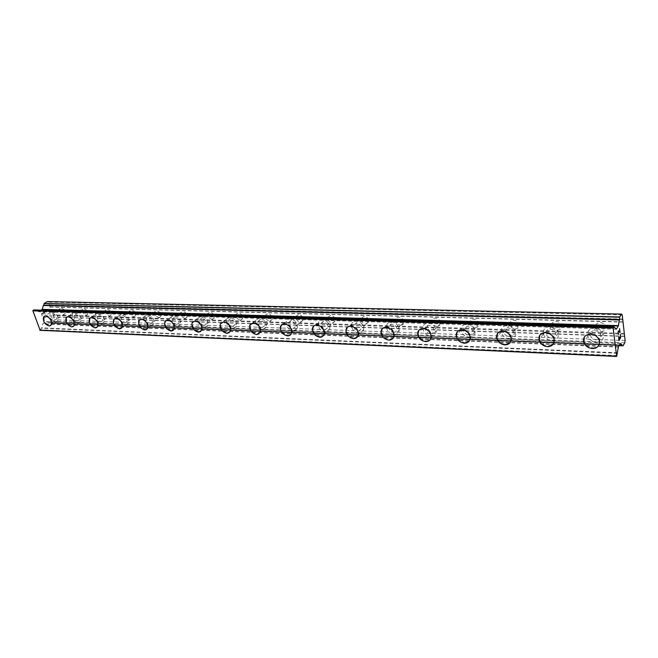 <?xml version="1.0" encoding="UTF-8"?>
<svg xmlns="http://www.w3.org/2000/svg" width="658" height="658" viewBox="0 0 658 658"><rect width="100%" height="100%" fill="white"/><g stroke="black" fill="none" stroke-linecap="round" stroke-linejoin="round"><path stroke-width="0.49" stroke-dasharray="3.29 2.47" d="M63.604 314.516L64.821 313.998C65.57 311.226 64.426 309.268 61.408 308.109L60.207 308.618C59.442 311.382 60.577 313.348 63.604 314.516M55.017 320.01L56.234 319.492C56.966 316.712 55.815 314.73 52.78 313.553L51.579 314.063C50.831 316.835 51.974 318.817 55.017 320.01M44.218 316.235L45.575 315.898C50.304 317.74 52.122 320.833 51.011 325.175L50.502 325.636M86.132 315.24L87.456 314.647C88.18 311.818 87.02 309.844 83.961 308.717L82.661 309.293C81.905 312.106 83.064 314.088 86.132 315.24M77.595 320.833L78.919 320.249C79.634 317.403 78.458 315.412 75.382 314.269L74.083 314.837C73.351 317.674 74.519 319.665 77.595 320.833M66.762 317.024L68.226 316.654C73.022 318.456 74.872 321.573 73.786 326.006L73.227 326.541M109.483 315.98L110.922 315.305C111.621 312.427 110.429 310.436 107.336 309.342L105.922 309.992C105.198 312.871 106.382 314.869 109.483 315.98M101.011 321.688L102.451 321.022C103.142 318.127 101.932 316.12 98.823 315.001L97.409 315.651C96.701 318.538 97.902 320.553 101.011 321.688M90.146 317.855L91.725 317.436C96.57 319.196 98.47 322.33 97.425 326.853L96.8 327.47M133.706 316.753L135.268 315.988C135.943 313.052 134.717 311.053 131.592 309.992L130.054 310.74C129.355 313.669 130.572 315.675 133.706 316.753M125.316 322.576L126.879 321.811C127.537 318.859 126.295 316.843 123.153 315.766L121.615 316.506C120.932 319.451 122.166 321.474 125.316 322.576M114.41 318.711L116.112 318.258C121.014 319.952 122.964 323.103 121.969 327.717L121.278 328.441M158.849 317.551L160.552 316.671C161.185 313.685 159.919 311.686 156.768 310.666L155.091 311.522C154.433 314.499 155.691 316.514 158.849 317.551M150.55 323.497L152.253 322.617C152.87 319.615 151.587 317.592 148.42 316.556L146.742 317.411C146.101 320.405 147.367 322.436 150.55 323.497M139.611 319.607L141.454 319.097C146.397 320.734 148.404 323.901 147.474 328.589L146.709 329.436M184.972 318.382L186.823 317.37C187.398 314.343 186.099 312.336 182.924 311.366L181.098 312.353C180.498 315.379 181.789 317.386 184.972 318.382M176.772 324.452L178.622 323.44C179.182 320.397 177.866 318.373 174.674 317.378L172.848 318.365C172.256 321.408 173.564 323.44 176.772 324.452M165.791 320.553L167.79 319.985C172.774 321.54 174.839 324.707 174 329.469L173.153 330.464M212.123 319.245L214.138 318.077C214.648 315.009 213.299 313.011 210.116 312.089L208.125 313.233C207.591 316.301 208.923 318.308 212.123 319.245M204.038 325.447L206.061 324.279C206.546 321.194 205.189 319.179 201.981 318.233L199.991 319.369C199.473 322.453 200.822 324.484 204.038 325.447M193.024 321.532L195.196 320.898C200.197 322.379 202.335 325.529 201.603 330.357L200.674 331.525M240.376 320.15L242.572 318.793C242.983 315.692 241.593 313.71 238.402 312.854L236.238 314.17C235.786 317.271 237.168 319.262 240.376 320.15M232.414 326.483L234.618 325.126C235.021 322.009 233.615 320.01 230.407 319.122L228.236 320.446C227.8 323.563 229.19 325.57 232.414 326.483M221.368 322.568L223.728 321.852C228.737 323.243 230.95 326.368 230.358 331.245L229.338 332.627M269.78 321.088L272.173 319.517C272.486 316.399 271.047 314.442 267.864 313.636L265.503 315.174C265.149 318.291 266.58 320.257 269.78 321.088M261.974 327.561L264.376 325.99C264.672 322.856 263.216 320.874 260.017 320.051L257.648 321.589C257.311 324.723 258.75 326.713 261.974 327.561M250.887 323.654L253.462 322.848C258.471 324.139 260.749 327.232 260.321 332.134L259.219 333.762M300.426 322.058L303.025 320.232C303.223 317.115 301.734 315.198 298.559 314.458L295.993 316.243C295.763 319.36 297.235 321.301 300.426 322.058M292.794 328.687L295.401 326.853C295.582 323.72 294.077 321.778 290.885 321.022L288.311 322.807C288.089 325.949 289.586 327.906 292.794 328.687M281.657 324.797L284.478 323.884C289.454 325.068 291.823 328.112 291.568 333.006L290.392 334.938M332.389 323.078L335.202 320.948C335.259 317.855 333.721 315.98 330.587 315.322L327.799 317.395C327.7 320.495 329.23 322.387 332.389 323.078M324.945 329.855L327.766 327.725C327.816 324.608 326.261 322.716 323.094 322.033L320.298 324.114C320.216 327.232 321.762 329.148 324.945 329.855M313.767 325.998L316.852 324.962C321.787 326.039 324.229 329.008 324.197 333.877L322.946 336.148M365.749 324.139L368.793 321.663C368.702 318.62 367.106 316.802 364.014 316.218L361.003 318.628C361.053 321.688 362.632 323.522 365.749 324.139M358.52 331.081L361.579 328.605C361.472 325.537 359.86 323.695 356.743 323.086L353.716 325.504C353.782 328.589 355.386 330.448 358.52 331.081M347.292 327.281L350.681 326.097C355.542 327.051 358.075 329.929 358.273 334.725L356.981 337.389M400.607 325.249C402.531 325.192 403.625 324.238 403.88 322.387C403.625 319.41 401.98 317.666 398.954 317.148C397.054 317.214 395.976 318.151 395.705 319.952C395.91 322.938 397.547 324.707 400.607 325.249M393.624 332.364C395.565 332.315 396.659 331.352 396.906 329.485C396.642 326.491 394.981 324.723 391.921 324.188C390.021 324.246 388.936 325.184 388.664 327.001C388.886 330.012 390.539 331.796 393.624 332.364M382.331 328.638L386.065 327.281C390.844 328.12 393.451 330.884 393.895 335.572L392.596 338.673M437.06 326.409C439.248 326.319 440.416 325.225 440.564 323.111C440.144 320.232 438.458 318.579 435.489 318.127C433.342 318.225 432.183 319.303 432.018 321.367C432.388 324.254 434.066 325.94 437.06 326.409M430.357 333.705C432.553 333.622 433.729 332.52 433.869 330.382C433.441 327.487 431.73 325.809 428.745 325.34C426.573 325.43 425.413 326.516 425.249 328.589C425.636 331.509 427.338 333.211 430.357 333.705M418.998 330.077L423.119 328.515C427.782 329.247 430.464 331.879 431.171 336.403L429.896 339.989M475.232 327.626C477.708 327.495 478.95 326.236 478.95 323.843C478.366 321.096 476.639 319.533 473.76 319.155C471.317 319.294 470.083 320.528 470.051 322.864C470.593 325.636 472.312 327.223 475.232 327.626M468.825 335.103C471.325 334.988 472.576 333.721 472.567 331.303C471.975 328.539 470.223 326.952 467.312 326.549C464.861 326.681 463.619 327.923 463.594 330.275C464.145 333.071 465.889 334.683 468.825 335.103M457.4 331.624L461.949 329.814C466.489 330.448 469.236 332.923 470.199 337.25L469.022 341.346M515.23 328.901C518.035 328.72 519.343 327.289 519.162 324.6C518.422 322.009 516.662 320.553 513.865 320.224C511.11 320.421 509.802 321.828 509.95 324.443C510.641 327.067 512.401 328.556 515.23 328.901M509.177 336.575C512.006 336.403 513.322 334.963 513.125 332.257C512.376 329.642 510.592 328.161 507.77 327.824C504.99 328.005 503.674 329.411 503.831 332.06C504.546 334.708 506.323 336.213 509.177 336.575M497.662 333.277L502.704 331.18C507.104 331.714 509.909 334.025 511.11 338.122L510.106 342.719M557.203 330.242C560.369 329.987 561.743 328.375 561.332 325.406C560.452 322.979 558.658 321.622 555.961 321.351C552.843 321.614 551.47 323.193 551.84 326.105C552.679 328.564 554.464 329.946 557.203 330.242M551.536 338.122C554.735 337.883 556.117 336.263 555.689 333.261C554.793 330.81 552.983 329.436 550.253 329.156C547.111 329.395 545.729 330.99 546.107 333.927C546.962 336.419 548.772 337.809 551.536 338.122M539.922 335.054L545.523 332.611C549.775 333.063 552.621 335.202 554.044 339.034L553.279 344.126M601.297 331.64C604.85 331.319 606.289 329.518 605.607 326.253C604.603 324.007 602.794 322.765 600.186 322.535C596.683 322.872 595.243 324.641 595.868 327.84C596.839 330.127 598.648 331.393 601.297 331.64M596.066 339.75C599.66 339.438 601.108 337.628 600.409 334.33C599.389 332.051 597.554 330.793 594.922 330.555C591.378 330.875 589.93 332.652 590.571 335.884C591.558 338.196 593.393 339.487 596.066 339.75M584.353 336.978C585.727 335.045 587.8 334.091 590.555 334.116C594.676 334.503 597.546 336.468 599.175 340.022L598.722 345.557M596.378 342.292C601.996 341.806 604.25 338.985 603.139 333.828C601.535 330.3 598.69 328.35 594.602 327.988C589.116 328.49 586.862 331.245 587.841 336.238C589.362 339.849 592.208 341.872 596.378 342.292M592.784 347.893C598.435 347.424 600.696 344.595 599.57 339.396C597.949 335.843 595.079 333.877 590.966 333.499C585.447 333.984 583.185 336.748 584.172 341.782C585.71 345.417 588.581 347.457 592.784 347.893M551.889 340.605C556.882 340.235 559.037 337.71 558.354 333.006C556.948 329.206 554.126 327.084 549.899 326.648C545.03 327.034 542.875 329.502 543.45 334.042C544.766 337.924 547.579 340.112 551.889 340.605M547.991 346.05C553.016 345.705 555.179 343.163 554.48 338.426C553.057 334.601 550.22 332.463 545.959 332.01C541.057 332.38 538.902 334.848 539.486 339.421C540.818 343.336 543.656 345.54 547.991 346.05M509.563 339.002C513.988 338.738 516.036 336.485 515.716 332.249C514.531 328.186 511.751 325.891 507.384 325.381C503.074 325.661 501.034 327.849 501.256 331.936C502.342 336.065 505.114 338.426 509.563 339.002M505.402 344.299C509.851 344.052 511.908 341.79 511.57 337.529C510.378 333.441 507.573 331.122 503.173 330.596C498.838 330.867 496.79 333.055 497.029 337.167C498.131 341.329 500.927 343.706 505.402 344.299M469.244 337.472C473.151 337.283 475.092 335.309 475.068 331.525C474.122 327.232 471.399 324.772 466.892 324.164C463.092 324.369 461.159 326.294 461.11 329.929C461.949 334.28 464.663 336.797 469.244 337.472M464.852 342.629C468.776 342.456 470.725 340.474 470.692 336.674C469.73 332.348 466.983 329.872 462.451 329.247C458.626 329.436 456.693 331.361 456.652 335.021C457.507 339.405 460.238 341.938 464.852 342.629M430.801 336.016C434.247 335.893 436.065 334.165 436.27 330.826C435.588 326.327 432.923 323.728 428.292 323.012C424.945 323.152 423.135 324.822 422.872 328.029C423.448 332.578 426.096 335.235 430.801 336.016M426.187 341.041C429.658 340.934 431.484 339.199 431.681 335.843C430.982 331.319 428.3 328.696 423.637 327.964C420.273 328.095 418.455 329.765 418.2 332.989C418.801 337.562 421.457 340.244 426.187 341.041M394.093 334.626C397.128 334.552 398.838 333.047 399.217 330.127C398.781 325.471 396.198 322.733 391.452 321.91C388.5 322.001 386.814 323.448 386.394 326.253C386.715 330.949 389.281 333.738 394.093 334.626M389.297 339.528C392.349 339.462 394.06 337.957 394.43 335.021C393.986 330.341 391.378 327.577 386.608 326.738C383.647 326.82 381.953 328.268 381.541 331.089C381.879 335.802 384.461 338.615 389.297 339.528M359.013 333.293C361.686 333.252 363.274 331.961 363.775 329.411C363.594 324.641 361.086 321.795 356.249 320.857C353.65 320.915 352.088 322.157 351.553 324.6C351.635 329.395 354.119 332.29 359.013 333.293M354.053 338.072C356.743 338.048 358.33 336.748 358.824 334.19C358.635 329.395 356.101 326.524 351.24 325.57C348.633 325.62 347.062 326.861 346.536 329.313C346.634 334.132 349.135 337.052 354.053 338.072M325.455 332.019C327.816 332.002 329.288 330.892 329.864 328.687C329.913 323.843 327.487 320.898 322.584 319.846C320.29 319.878 318.842 320.956 318.25 323.062C318.094 327.923 320.495 330.908 325.455 332.019M320.347 336.69C322.716 336.682 324.188 335.572 324.764 333.351C324.805 328.49 322.354 325.521 317.427 324.452C315.133 324.476 313.677 325.546 313.085 327.668C312.945 332.545 315.371 335.555 320.347 336.69M293.32 330.801C295.409 330.801 296.766 329.847 297.383 327.939C297.646 323.062 295.302 320.043 290.351 318.883C288.327 318.9 286.995 319.821 286.362 321.639C286 326.524 288.319 329.584 293.32 330.801M288.081 335.366C290.178 335.374 291.535 334.412 292.16 332.496C292.407 327.602 290.046 324.559 285.07 323.382C283.03 323.391 281.698 324.304 281.073 326.138C280.727 331.048 283.063 334.116 288.081 335.366M262.517 329.633L266.26 327.174C266.712 322.297 264.45 319.229 259.466 317.962L255.798 320.331C255.255 325.208 257.5 328.309 262.517 329.633M257.171 334.091L260.913 331.632C261.349 326.73 259.071 323.637 254.07 322.354L250.394 324.723C249.867 329.617 252.129 332.742 257.171 334.091M232.973 328.515L236.411 326.401C237.02 321.548 234.832 318.439 229.839 317.074L226.475 319.105C225.784 323.958 227.948 327.092 232.973 328.515M227.52 332.874L230.966 330.76C231.558 325.883 229.354 322.757 224.345 321.367L220.973 323.407C220.298 328.276 222.478 331.426 227.52 332.874M204.605 327.437L207.763 325.611C208.512 320.808 206.39 317.674 201.406 316.227L198.321 317.978C197.499 322.782 199.596 325.932 204.605 327.437M199.07 331.706L202.228 329.88C202.96 325.052 200.822 321.902 195.821 320.43L192.736 322.181C191.922 327.001 194.036 330.168 199.07 331.706M177.347 326.409L180.243 324.83C181.098 320.084 179.05 316.942 174.09 315.404L171.261 316.926C170.332 321.663 172.363 324.822 177.347 326.409M171.73 330.579L174.633 329C175.472 324.238 173.408 321.079 168.423 319.517L165.594 321.038C164.681 325.792 166.729 328.967 171.73 330.579M151.143 325.414L153.799 324.04C154.745 319.369 152.755 316.227 147.828 314.623L145.229 315.939C144.217 320.602 146.191 323.761 151.143 325.414M145.451 329.502L148.116 328.128C149.045 323.44 147.038 320.281 142.095 318.653L139.496 319.969C138.501 324.641 140.483 327.816 145.451 329.502M125.917 324.46L128.359 323.259C129.371 318.669 127.438 315.536 122.552 313.866L120.167 315.017C119.098 319.591 121.006 322.741 125.917 324.46M120.167 328.457L122.61 327.265C123.614 322.659 121.664 319.508 116.762 317.814L114.377 318.957C113.316 323.555 115.249 326.722 120.167 328.457M101.62 323.539L103.865 322.494C104.935 317.987 103.051 314.869 98.215 313.134L96.027 314.146C94.908 318.637 96.767 321.762 101.62 323.539M95.829 327.462L98.075 326.409C99.128 321.894 97.228 318.76 92.375 317.008L90.187 318.011C89.077 322.51 90.96 325.661 95.829 327.462M78.212 322.65L80.276 321.729C81.378 317.312 79.544 314.211 74.765 312.435L72.75 313.323C71.599 317.724 73.416 320.833 78.212 322.65M72.372 326.491L74.444 325.578C75.53 321.145 73.68 318.028 68.884 316.227L66.869 317.107C65.734 321.523 67.568 324.657 72.372 326.491M55.634 321.795L57.542 320.981C58.669 316.654 56.876 313.578 52.163 311.76L50.296 312.542C49.128 316.852 50.905 319.936 55.634 321.795M49.761 325.562L51.669 324.756C52.78 320.413 50.97 317.321 46.241 315.478L44.382 316.259C43.222 320.586 45.015 323.687 49.761 325.562M619.614 337.093L619.672 338.862L618.981 340.005M620.157 334.634L620.478 337.538L619.787 338.673M618.652 337.093L618.907 340.573M618.092 331.698L618.281 334.322M618.594 330.875L618.084 331.698M619.491 328.811L619.836 331.912M619.038 331.542L620.042 332.512M618.619 331.278L619.03 331.542M41.767 313.874L42.967 313.126L41.775 313.874L42.474 315.881L41.767 313.874M42.967 313.126L43.346 314.22L42.967 313.126M43.543 314.096L43.165 313.002L43.551 314.096M43.165 313.002L44.357 312.262L43.165 313.002M44.357 312.262L45.057 314.261L44.357 312.262M42.268 316.005L41.479 313.743L42.268 316.005M41.479 313.743L44.473 311.876L41.479 313.743M45.254 314.137L44.464 311.876L45.262 314.137M43.683 317.304L43.675 317.839L43.683 317.304M43.469 317.436L43.453 317.904L43.477 317.436M43.453 317.904L43.231 318.727L43.461 317.904M43.247 318.776L46.225 316.901L43.255 318.785M46.225 316.901L43.543 318.275L46.225 316.901M40.154 330.3L41.66 327.865L42.902 323.785L46.397 321.614L51.069 323.317L54.145 321.351L54.573 319.788L48.47 302.145L47.294 301.57M41.158 310.124L38.509 311.719L33.846 309.934M619.268 319.747L43.658 305.37M622.822 321.861L49.794 306.924M623.036 322.124L50.189 307.105M622.583 319.796L49.309 305.501M622.682 319.031L49.457 304.983M622.221 314.902L48.47 302.145M624.812 342.793L54.145 321.351M625.1 340.507L54.573 319.788M624.639 336.444L53.602 316.983M624.434 336.189L53.216 316.802M624.203 334.157L52.73 315.396M624.302 333.392L52.879 314.869M616.242 329.115L38.649 311.678M616.266 329.148L38.419 311.695M614.062 327.19L35.474 310.321M35.236 310.477L614.218 327.437L35.244 310.469M614.358 327.651L34.989 310.617M616.711 356.389L40.187 330.283M617.04 355.83L40.755 329.921M617.105 355.6L40.854 329.765M617.336 353.256L41.183 328.178M617.418 353.001L41.479 328.029M617.615 352.787L41.66 327.865M618.339 347.087L42.745 324.007M618.438 346.75L42.902 323.785M620.387 343.509L583.671 342.111M583.662 342.111L46.257 321.655M620.42 343.468L46.479 321.63M619.367 345.203L49.35 322.955M49.58 322.798L622.221 345.072L49.58 322.815M622.287 344.858L49.819 322.659M619.112 345.631L50.921 323.317M623.036 345.771L51.069 323.317M64.821 313.998L56.234 319.492M87.456 314.647L78.919 320.249M110.922 315.305L102.451 321.022M135.268 315.988L126.879 321.811M160.552 316.671L152.253 322.617M186.823 317.37L178.622 323.44M214.138 318.077L206.061 324.279M242.572 318.793L234.618 325.126M272.173 319.517L264.376 325.99M303.025 320.232L295.401 326.853M335.202 320.948L327.766 327.725M368.793 321.663L361.579 328.605M403.88 322.387L396.906 329.485M440.564 323.111L433.869 330.382M478.95 323.843L472.567 331.303M519.162 324.6L513.125 332.257M561.332 325.406L555.689 333.261M605.607 326.253L600.409 334.33M603.139 333.828L599.57 339.396M558.354 333.006L554.48 338.426M515.716 332.249L511.57 337.529M475.068 331.525L470.692 336.674M436.27 330.826L431.681 335.843M399.217 330.127L394.43 335.021M363.775 329.411L358.824 334.19M329.864 328.687L324.764 333.351M297.383 327.939L292.16 332.496M266.26 327.174L260.913 331.632M236.411 326.401L230.966 330.76M207.763 325.611L202.228 329.88M180.243 324.83L174.633 329M153.799 324.04L148.116 328.128M128.359 323.259L122.61 327.265M103.865 322.494L98.075 326.409M80.276 321.729L74.444 325.578M57.542 320.981L51.669 324.756M50.296 312.542L44.382 316.259M72.75 313.323L66.869 317.107M96.027 314.146L90.187 318.011M120.167 315.017L114.377 318.957M145.229 315.939L139.496 319.969M171.261 316.926L165.594 321.038M198.321 317.978L192.736 322.181M226.475 319.105L220.973 323.407M255.798 320.331L250.394 324.723M286.362 321.639L281.073 326.138M318.25 323.062L313.085 327.668M351.553 324.6L346.536 329.313M386.394 326.253L381.541 331.089M422.872 328.029L418.2 332.989M461.11 329.929L456.652 335.021M501.256 331.936L497.029 337.167M543.45 334.042L539.486 339.421M587.841 336.238L584.172 341.782M595.868 327.84L590.571 335.884M551.84 326.105L546.107 333.927M509.95 324.443L503.831 332.06M470.051 322.864L463.594 330.275M432.018 321.367L425.249 328.589M395.705 319.952L388.664 327.001M361.003 318.628L353.716 325.504M327.799 317.395L320.298 324.114M295.993 316.243L288.311 322.807M265.503 315.174L257.648 321.589M236.238 314.17L228.236 320.446M208.125 313.233L199.991 319.369M181.098 312.353L172.848 318.365M155.091 311.522L146.742 317.411M130.054 310.74L121.615 316.506M105.922 309.992L97.409 315.651M82.661 309.293L74.083 314.837M60.207 308.618L51.579 314.063M619.367 319.772L43.568 305.394M616.316 329.181L38.509 311.719M614.046 327.174L35.425 310.305M614.399 327.684L35.063 310.642M617.451 352.984L41.372 327.997M620.469 343.443L46.397 321.614M619.359 345.22L49.399 322.971M622.32 344.833L49.753 322.642M619.096 345.656L50.987 323.341"/><path stroke-width="0.99" d="M50.502 325.636L49.103 325.99C44.357 324.106 42.564 320.997 43.716 316.671L44.218 316.235M45.575 315.898C50.304 317.74 52.114 320.841 51.003 325.175L49.095 325.99C44.357 324.106 42.556 321.005 43.716 316.679L45.575 315.898M73.227 326.541L71.722 326.927C66.91 325.085 65.076 321.951 66.211 317.534L66.762 317.024M68.218 316.654C73.013 318.456 74.864 321.581 73.786 326.006L71.714 326.927C66.902 325.085 65.068 321.959 66.203 317.543L68.218 316.654M96.8 327.47L95.18 327.898C90.311 326.097 88.427 322.946 89.529 318.439L90.146 317.855M91.717 317.444C96.57 319.196 98.47 322.338 97.417 326.853L95.171 327.898C90.302 326.105 88.427 322.955 89.529 318.447L91.717 317.444M121.278 328.441L119.526 328.91C114.607 327.166 112.674 323.991 113.727 319.401L114.41 318.711M116.104 318.258C121.006 319.952 122.964 323.111 121.969 327.717L119.526 328.91C114.599 327.166 112.666 323.999 113.727 319.401L116.104 318.258M146.709 329.436L144.818 329.954C139.85 328.276 137.859 325.093 138.854 320.413L139.611 319.607M141.445 319.105C146.389 320.742 148.404 323.901 147.474 328.589L144.809 329.962C139.841 328.276 137.851 325.101 138.846 320.421L141.445 319.105M173.153 330.464L171.105 331.048C166.096 329.436 164.048 326.253 164.961 321.499L165.791 320.553M167.782 319.985C172.766 321.548 174.839 324.707 173.992 329.469L171.096 331.048C166.087 329.436 164.039 326.253 164.952 321.499L167.782 319.985M200.674 331.525L198.445 332.183C193.411 330.645 191.297 327.47 192.103 322.65L193.024 321.532M195.187 320.898C200.197 322.379 202.327 325.537 201.603 330.357L198.445 332.183C193.403 330.653 191.297 327.47 192.103 322.65L195.187 320.898M229.338 332.627L226.911 333.359C221.861 331.912 219.682 328.753 220.356 323.884L221.368 322.568M223.72 321.852C228.737 323.243 230.942 326.376 230.349 331.245L226.911 333.367C221.861 331.92 219.673 328.761 220.356 323.892L223.72 321.852M259.219 333.762L256.571 334.593C251.52 333.244 249.267 330.119 249.793 325.208L250.887 323.654M253.462 322.848C258.462 324.139 260.749 327.232 260.313 332.134L256.562 334.593C251.52 333.244 249.259 330.119 249.785 325.216L253.462 322.848M290.392 334.938L287.497 335.876C282.471 334.626 280.135 331.55 280.473 326.639L281.657 324.797M284.47 323.884C289.446 325.068 291.815 328.112 291.568 333.014C290.951 334.93 289.594 335.884 287.488 335.876C282.471 334.634 280.127 331.558 280.473 326.648C281.106 324.813 282.438 323.892 284.47 323.884M322.946 336.148L319.78 337.217C314.795 336.074 312.369 333.063 312.509 328.178L313.767 325.998M316.843 324.97C321.778 326.039 324.221 329.008 324.188 333.877C323.613 336.098 322.14 337.209 319.772 337.217C314.787 336.082 312.361 333.071 312.501 328.186C313.093 326.064 314.549 324.994 316.843 324.97M356.981 337.389L353.494 338.615C348.576 337.587 346.067 334.667 345.976 329.839L347.292 327.281M350.681 326.097C355.542 327.059 358.067 329.938 358.265 334.733C357.771 337.291 356.184 338.59 353.494 338.615C348.576 337.595 346.067 334.667 345.968 329.847C346.495 327.396 348.066 326.146 350.681 326.097M392.596 338.673L388.763 340.079C383.927 339.166 381.336 336.353 380.998 331.632L382.331 328.638M386.065 327.281C390.836 328.128 393.443 330.892 393.895 335.572C393.517 338.516 391.806 340.013 388.755 340.079C383.918 339.174 381.327 336.353 380.99 331.632C381.41 328.819 383.096 327.363 386.065 327.281M429.896 339.989L425.677 341.609C420.939 340.811 418.274 338.122 417.674 333.548L418.998 330.077M423.11 328.523C427.774 329.255 430.464 331.887 431.163 336.411C430.965 339.767 429.131 341.502 425.668 341.609C420.939 340.811 418.274 338.13 417.674 333.548C417.929 330.324 419.746 328.655 423.11 328.523M469.022 341.346L464.359 343.213C459.745 342.522 457.006 339.98 456.15 335.588L457.4 331.624M461.949 329.822C466.489 330.448 469.236 332.932 470.19 337.258C470.231 341.058 468.282 343.048 464.351 343.213C459.736 342.522 457.006 339.98 456.15 335.596C456.191 331.936 458.124 330.012 461.949 329.822M510.106 342.719L504.933 344.899C500.458 344.299 497.662 341.921 496.56 337.751L497.662 333.277M502.704 331.18C507.104 331.722 509.901 334.034 511.101 338.13C511.439 342.39 509.382 344.652 504.933 344.899C500.45 344.307 497.662 341.921 496.551 337.76C496.313 333.647 498.361 331.451 502.704 331.18M553.279 344.126L547.555 346.659C543.212 346.149 540.374 343.937 539.042 340.03L539.922 335.054M545.515 332.611C549.775 333.071 552.621 335.21 554.044 339.043C554.743 343.78 552.58 346.322 547.555 346.667C543.212 346.157 540.374 343.945 539.042 340.038C538.45 335.457 540.613 332.981 545.515 332.611M598.722 345.557C597.332 347.58 595.219 348.567 592.381 348.526C588.178 348.082 585.299 346.042 583.761 342.399L584.353 336.978M590.555 334.116C594.676 334.503 597.546 336.477 599.167 340.03C600.293 345.228 598.032 348.066 592.373 348.526C588.17 348.09 585.299 346.05 583.761 342.407C582.766 337.373 585.028 334.609 590.555 334.116M618.981 340.005L618.643 337.11L618.989 340.005L619.68 338.862L619.499 337.283L619.795 338.673L619.606 337.11M619.795 338.673L620.486 337.538L620.272 334.445L620.642 337.727L618.915 340.573L618.652 337.093M620.642 337.727L620.264 334.461M618.915 340.556L620.634 337.727M618.257 333.688L618.133 332.652L618.66 333.919M618.413 334.47L618.043 332.117L618.405 330.867L619.022 331.147L618.594 330.875M619.022 331.147L619.844 331.912L619.014 331.147M619.844 331.912L619.606 328.622L620.05 332.52L618.438 331.278L618.142 332.652L618.627 331.278M620.042 332.512L619.597 328.638M619.762 316.967L618.372 325.949L616.316 329.181L613.692 326.648L613.166 328.071L616.661 356.43L618.438 346.75L620.469 343.443L622.994 345.812L624.812 342.793L625.1 340.507L622.221 314.902L621.58 314.088L619.762 316.967L44.176 303.486L43.658 305.37M619.359 345.22L622.114 345.327L619.367 345.203M613.651 326.672L33.78 309.91L32.9 310.856L40.154 330.3M619.268 319.747L43.444 305.361L42.186 309.359L41.158 310.124M621.58 314.088L47.294 301.57L44.176 303.486M613.166 328.071L32.9 310.856M616.447 356.208L39.719 330.151M619.704 317.189L44.078 303.642M619.474 319.508L43.749 305.222M619.194 319.961L43.272 305.518M618.471 325.62L42.186 309.359M618.372 325.949L42.03 309.581M614.58 327.207L614.062 327.19M613.643 326.681L33.698 309.934M613.305 327.215L33.122 310.288M613.248 327.421L33.023 310.42M616.628 356.414L40.048 330.3M622.953 345.779L619.112 345.631M619.301 319.722L43.444 305.361M614.613 327.19L614.046 327.174M613.692 326.648L33.78 309.91M616.661 356.43L40.097 330.308M622.994 345.812L619.096 345.656"/></g></svg>
